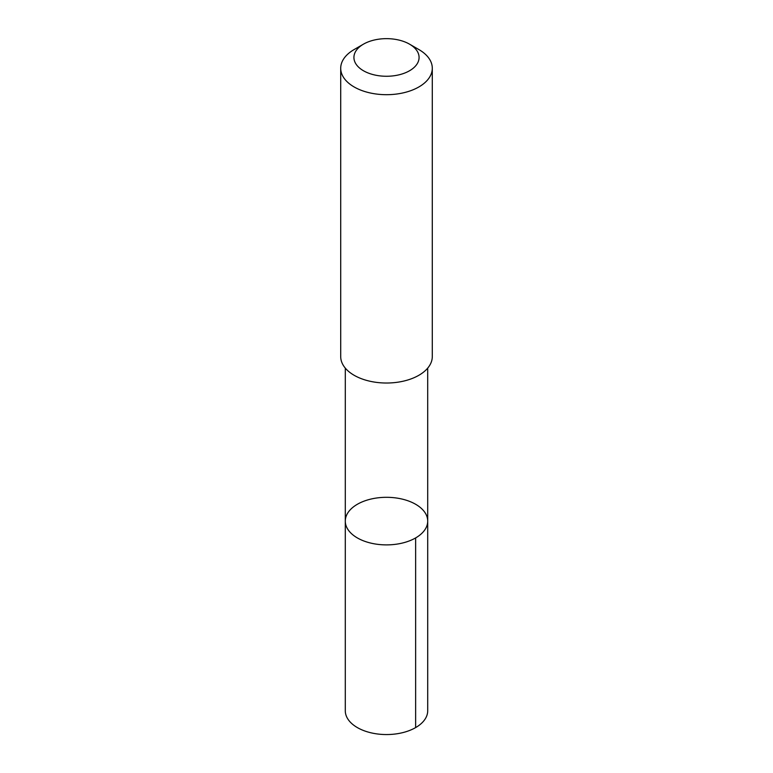 <?xml version="1.0" encoding="UTF-8"?>
<svg xmlns="http://www.w3.org/2000/svg" width="773" height="773" viewBox="0 0 773 773"><rect width="100%" height="100%" fill="white"/><g stroke="black" fill="none" stroke-linecap="round" stroke-linejoin="round"><path stroke-width="1.16" d="M346.7 527.283A41.211 23.789 180 0 1 345.289 521.099A41.211 23.789 180 0 1 386.5 497.31A41.211 23.789 180 0 1 427.711 521.099A41.211 23.789 180 0 1 391.901 544.685A41.211 23.789 180 0 1 346.7 527.283A41.211 23.789 180 0 1 345.289 521.099L345.289 710.764A41.211 23.799 0 0 0 346.7 716.938A41.211 23.799 0 0 0 391.901 734.35A41.211 23.799 0 0 0 427.711 710.764L427.711 521.099A41.211 23.789 180 0 1 391.901 544.685A41.211 23.789 180 0 1 346.7 527.283M363.465 44.158L354.121 49.559A45.791 26.437 0 0 0 340.709 68.246L340.709 356.585A45.791 26.437 0 0 0 386.5 383.022A45.791 26.437 0 0 0 432.291 356.585L432.291 68.246A45.791 26.437 0 0 0 430.725 61.386A45.791 26.437 0 0 0 418.879 49.559L409.535 44.158A32.572 18.803 0 0 0 363.465 44.158A32.572 18.803 0 0 0 359.822 68.246A32.572 18.803 0 0 0 400.288 74.498A32.572 18.803 0 0 0 417.961 52.574A32.572 18.803 0 0 0 409.535 44.158M340.709 68.246A45.791 26.437 0 0 0 386.5 94.693A45.791 26.437 0 0 0 432.291 68.246M415.642 537.921L415.642 727.586M345.299 368.112L345.289 521.099M427.701 368.112L427.711 521.099"/></g></svg>
